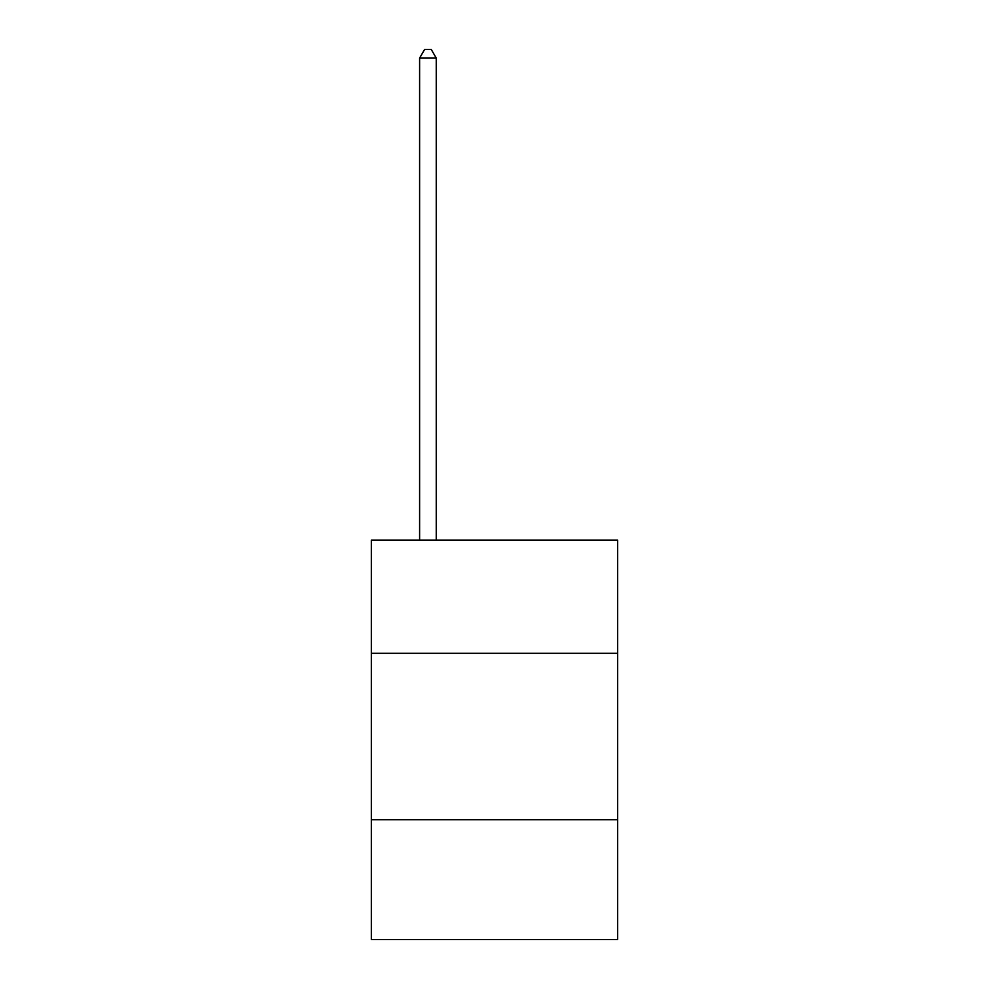 <?xml version="1.0" encoding="UTF-8"?>
<svg xmlns="http://www.w3.org/2000/svg" width="989" height="989" viewBox="0 0 989 989"><rect width="100%" height="100%" fill="white"/><g stroke="black" fill="none" stroke-linecap="round" stroke-linejoin="round"><path stroke-width="1.48" d="M617.668 653.284L617.668 540.105L371.332 540.105L371.332 653.284L617.668 653.284L617.668 939.55L371.332 939.55L371.332 653.284M617.668 819.72L371.332 819.72M436.248 540.105L436.248 58.104L419.608 58.104L419.608 540.105M419.608 58.104L424.602 49.45L431.253 49.45L436.248 58.104"/></g></svg>

